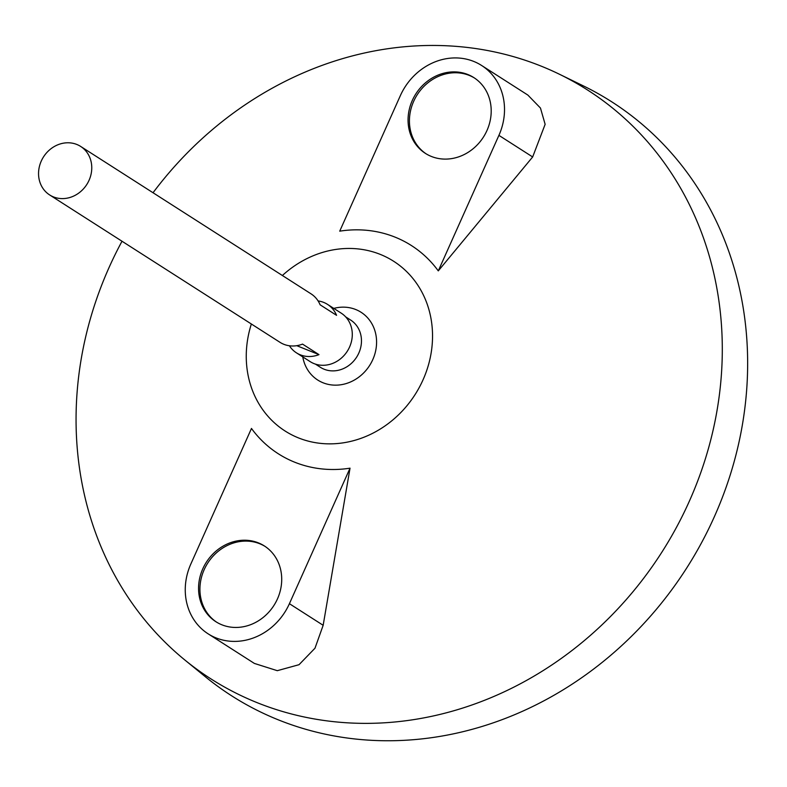 <?xml version="1.0" encoding="UTF-8"?>
<svg xmlns="http://www.w3.org/2000/svg" width="787" height="787" viewBox="0 0 787 787"><rect width="100%" height="100%" fill="white"/><g stroke="black" fill="none" stroke-linecap="round" stroke-linejoin="round"><path stroke-width="1.18" d="M41.268 161.06A28.785 25.666 122.6 0 1 80.668 146.441A28.785 25.666 122.6 0 1 86.777 184.522A28.785 25.666 122.6 0 1 49.65 194.94A28.785 25.666 122.6 0 1 41.268 161.06M318.096 300.929A28.785 25.666 122.6 0 1 327.49 304.362L341.194 313.137A28.785 25.666 122.6 0 1 347.303 351.218A28.785 25.666 122.6 0 1 310.176 361.627L296.463 352.851A28.785 25.666 122.6 0 1 289.4 345.768M49.65 194.94L280.005 342.325A28.785 25.666 -57.4 0 0 302.533 344.106L318.981 354.632A28.785 25.666 122.6 0 1 296.463 352.851M327.49 304.362A28.785 25.666 122.6 0 1 336.57 315.331L320.112 304.805A28.785 25.666 -57.4 0 0 311.032 293.836L80.668 146.441M345.66 316.866L350.658 320.063A28.047 25.017 122.6 0 1 356.609 357.17A28.047 25.017 122.6 0 1 320.417 367.313L315.42 364.115M333.796 308.406A40.226 35.877 122.6 0 1 376.117 336.019A40.226 35.877 122.6 0 1 345.582 383.741A40.226 35.877 122.6 0 1 302.779 356.895M282.385 275.509A100.746 89.846 122.6 0 1 427.567 305.238A100.746 89.846 122.6 0 1 339.197 443.356A100.746 89.846 122.6 0 1 251.358 323.998M153.042 192.746A349.507 311.691 122.6 0 1 559.419 74.234A349.507 311.691 122.6 0 1 661.729 552.395A349.507 311.691 122.6 0 1 184.699 659.88A349.507 311.691 122.6 0 1 109.078 267.472A349.507 311.691 122.6 0 1 122.015 241.235M350.028 468.176A123.569 110.19 122.6 0 1 251.476 428.453L190.857 563.974A59.369 52.945 -57.4 0 0 208.142 633.84A59.369 52.945 -57.4 0 0 289.409 603.698L350.028 468.176L323.162 625.291L289.409 603.698M208.142 633.84L254.368 663.421L277.299 670.681L299.03 664.7L314.987 648.213L323.162 625.291M438.28 270.885L532.661 156.957L545.135 124.316L540.462 108.045L527.861 95.07L481.624 65.488A59.369 52.945 -57.4 0 0 400.357 95.63L339.728 231.162A123.569 110.19 122.6 0 1 438.28 270.885L498.909 135.364A59.369 52.945 -57.4 0 0 481.624 65.488M559.419 74.234L583.324 85.872A352.596 314.446 122.6 0 1 686.539 568.263A352.596 314.446 122.6 0 1 205.289 676.702L184.699 659.88M296.778 345.68L318.981 354.632M486.956 130.544A44.977 40.107 -57.4 0 0 473.872 77.618A44.977 40.107 -57.4 0 0 415.851 93.879A44.977 40.107 -57.4 0 0 425.393 153.376A44.977 40.107 -57.4 0 0 486.956 130.544M277.467 598.887A44.977 40.107 -57.4 0 0 264.373 545.952A44.977 40.107 -57.4 0 0 206.351 562.223A44.977 40.107 -57.4 0 0 215.894 621.72A44.977 40.107 -57.4 0 0 277.467 598.887M265.052 546.394A44.977 40.107 -57.4 0 0 207.719 563.098A44.977 40.107 -57.4 0 0 216.582 622.153M474.551 78.061A44.977 40.107 -57.4 0 0 417.218 94.755A44.977 40.107 -57.4 0 0 426.082 153.809M532.661 156.957L498.909 135.364"/></g></svg>
